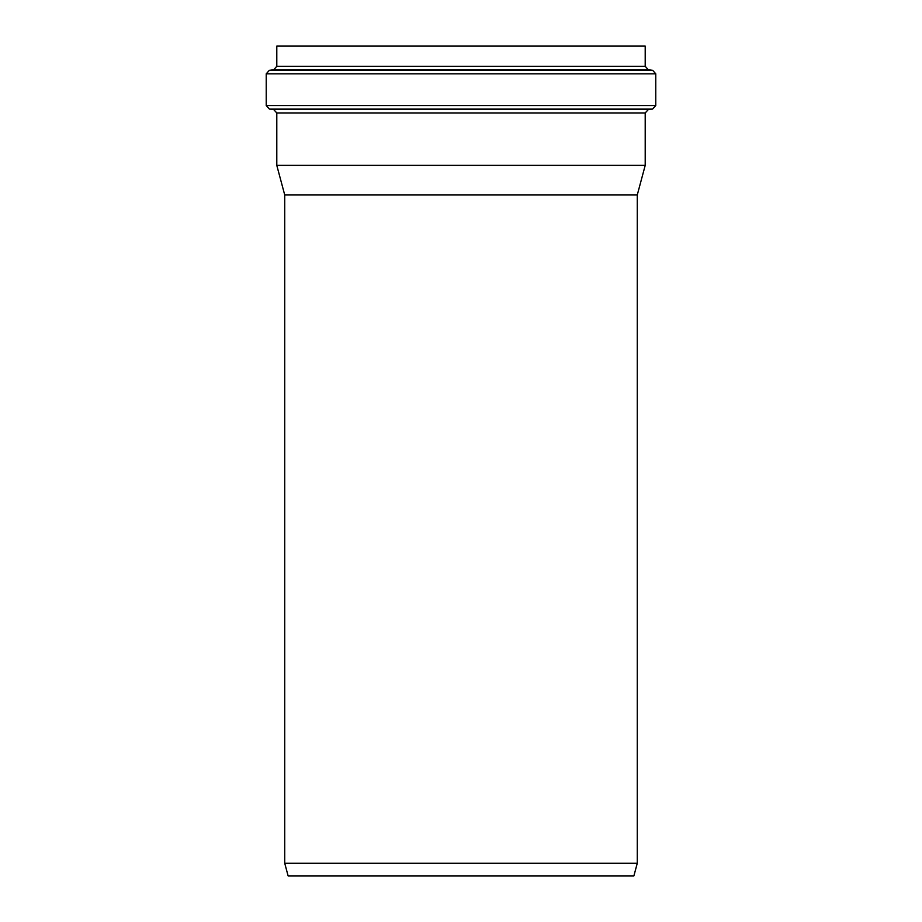 <?xml version="1.0" encoding="UTF-8"?>
<svg xmlns="http://www.w3.org/2000/svg" width="922" height="922" viewBox="0 0 922 922"><rect width="100%" height="100%" fill="white"/><g stroke="black" fill="none" stroke-linecap="round" stroke-linejoin="round"><path stroke-width="1.38" d="M648.42 109.453L273.58 109.453L276.796 112.957L645.204 112.957L648.42 109.453L652.557 109.084L655.773 105.581L266.228 105.581L269.443 109.084L652.557 109.084M645.204 112.957L645.204 165.384L276.796 165.384L276.796 112.957M648.293 69.795L645.204 66.292L276.796 66.292L273.707 69.795L648.293 69.795L652.672 70.326L655.773 73.829L655.773 105.581M645.204 66.292L645.204 46.1L276.796 46.1L276.796 66.292M637.275 194.957L284.725 194.957L284.725 863.223L637.275 863.223L637.275 194.957L645.204 165.384M284.725 863.223L288.113 875.9L633.887 875.9L637.275 863.223M652.672 70.326L269.328 70.326L266.228 73.829L655.773 73.829M273.58 109.453L269.443 109.084M273.707 69.795L269.328 70.326M266.228 73.829L266.228 105.581M284.725 194.957L276.796 165.384"/></g></svg>
